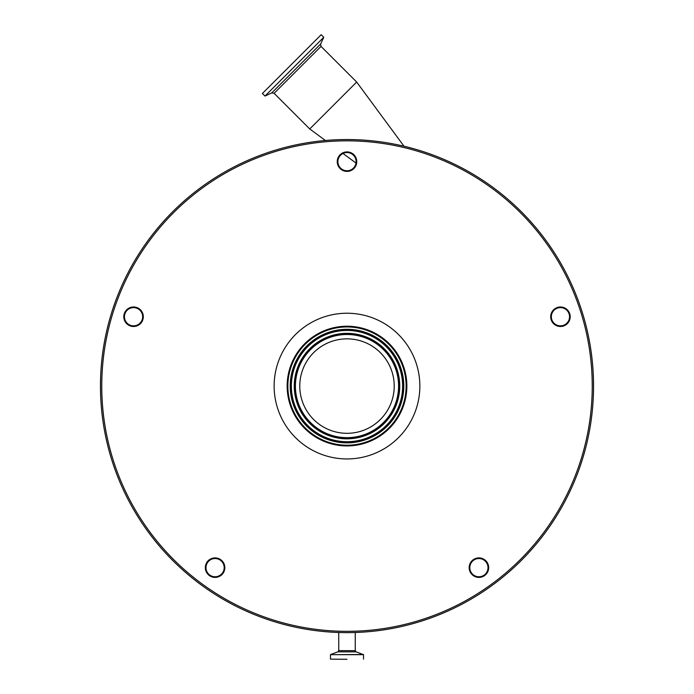 <?xml version="1.0" encoding="UTF-8"?>
<svg xmlns="http://www.w3.org/2000/svg" width="694" height="694" viewBox="0 0 694 694"><rect width="100%" height="100%" fill="white"/><g stroke="black" fill="none" stroke-linecap="round" stroke-linejoin="round"><path stroke-width="1.04" d="M264.987 96.058L262.41 93.482L321.192 34.7L323.768 37.276L264.987 96.058L271.753 92.901L320.611 44.052L321.027 46.403L356.664 82.031L309.741 128.954L325.382 140.483M347 659.3L330.474 659.135L347 659.3M397.827 355.857A59.129 59.129 0 0 1 377.224 436.908A59.129 59.129 0 0 1 296.173 416.305A59.129 59.129 0 0 1 316.776 335.254A59.129 59.129 0 0 1 397.827 355.857M306.41 410.223A47.227 47.227 0 0 1 322.857 345.491A47.227 47.227 0 0 1 387.59 361.947A47.227 47.227 0 0 1 371.143 426.671A47.227 47.227 0 0 1 306.41 410.223M133.552 306.974A9.759 9.759 0 0 0 123.801 316.733A9.759 9.759 0 0 0 133.552 326.492A9.759 9.759 0 0 0 143.311 316.733A9.759 9.759 0 0 0 133.552 306.974M133.552 307.624A9.109 9.109 0 0 0 124.452 316.733A9.109 9.109 0 0 0 133.552 325.842A9.109 9.109 0 0 0 142.66 316.733A9.109 9.109 0 0 0 133.552 307.624M215.088 557.889A9.759 9.759 0 0 0 205.329 567.649A9.759 9.759 0 0 0 215.088 577.408A9.759 9.759 0 0 0 224.839 567.649A9.759 9.759 0 0 0 215.088 557.889M215.088 558.54A9.109 9.109 0 0 0 205.979 567.649A9.109 9.109 0 0 0 215.088 576.757A9.109 9.109 0 0 0 224.188 567.649A9.109 9.109 0 0 0 215.088 558.54M478.912 557.889A9.759 9.759 0 0 0 469.161 567.649A9.759 9.759 0 0 0 478.912 577.408A9.759 9.759 0 0 0 488.671 567.649A9.759 9.759 0 0 0 478.912 557.889M478.912 558.54A9.109 9.109 0 0 0 469.812 567.649A9.109 9.109 0 0 0 478.912 576.757A9.109 9.109 0 0 0 488.021 567.649A9.109 9.109 0 0 0 478.912 558.54M560.448 306.974A9.759 9.759 0 0 0 550.689 316.733A9.759 9.759 0 0 0 560.448 326.492A9.759 9.759 0 0 0 570.199 316.733A9.759 9.759 0 0 0 560.448 306.974M560.448 307.624A9.109 9.109 0 0 0 551.34 316.733A9.109 9.109 0 0 0 560.448 325.842A9.109 9.109 0 0 0 569.548 316.733A9.109 9.109 0 0 0 560.448 307.624M337.241 161.65A9.759 9.759 0 0 0 347 171.409A9.759 9.759 0 0 0 356.759 161.65A9.759 9.759 0 0 0 347 151.899A9.759 9.759 0 0 0 337.241 161.65M337.891 161.65A9.109 9.109 0 0 0 347 170.759A9.109 9.109 0 0 0 356.109 161.65A9.109 9.109 0 0 0 347 152.55A9.109 9.109 0 0 0 337.891 161.65M100.457 386.081A246.543 246.543 0 0 1 347 139.537A246.543 246.543 0 0 1 593.544 386.081A246.543 246.543 0 0 1 347 632.633A246.543 246.543 0 0 1 100.457 386.081A246.543 246.543 0 0 0 347 632.633A246.543 246.543 0 0 0 593.544 386.081M287.151 386.081A59.849 59.849 0 0 1 347 326.232A59.849 59.849 0 0 1 406.849 386.081A59.849 59.849 0 0 1 347 445.93A59.849 59.849 0 0 1 287.151 386.081M321.027 46.403L274.113 93.317L309.741 128.954M355.259 632.494L355.259 650.634L356.117 651.857L363.526 654.668L330.474 654.668L330.474 659.135M363.413 654.511L330.474 654.668M356.117 651.857L337.883 651.857L330.587 654.511M355.259 650.634L338.741 650.634L337.883 651.857M391.338 359.718A51.59 51.59 0 0 1 373.363 430.419A51.59 51.59 0 0 1 302.662 412.453A51.59 51.59 0 0 1 320.637 341.743A51.59 51.59 0 0 1 391.338 359.718M392.162 359.223A52.544 52.544 0 0 1 373.858 431.252A52.544 52.544 0 0 1 301.838 412.939A52.544 52.544 0 0 1 320.142 340.919A52.544 52.544 0 0 1 392.162 359.223M392.336 359.128A52.744 52.744 0 0 1 373.962 431.416A52.744 52.744 0 0 1 301.664 413.043A52.744 52.744 0 0 1 320.038 340.745A52.744 52.744 0 0 1 392.336 359.128M299.183 414.518A55.633 55.633 0 0 1 318.563 338.264A55.633 55.633 0 0 1 394.817 357.653A55.633 55.633 0 0 1 375.437 433.897A55.633 55.633 0 0 1 299.183 414.518M299.019 414.613A55.824 55.824 0 0 1 318.468 338.099A55.824 55.824 0 0 1 394.981 357.549A55.824 55.824 0 0 1 375.532 434.071A55.824 55.824 0 0 1 299.019 414.613M395.814 357.054A56.787 56.787 0 0 1 376.027 434.895A56.787 56.787 0 0 1 298.186 415.107A56.787 56.787 0 0 1 317.973 337.275A56.787 56.787 0 0 1 395.814 357.054M592.242 386.081A245.242 245.242 0 0 0 347 140.839A245.242 245.242 0 0 0 101.758 386.081A245.242 245.242 0 0 0 347 631.332A245.242 245.242 0 0 0 592.242 386.081M419.861 386.081A72.861 72.861 0 0 1 347 458.942A72.861 72.861 0 0 1 274.139 386.081A72.861 72.861 0 0 1 347 313.228A72.861 72.861 0 0 1 419.861 386.081M355.996 163.055L343.001 153.469M338.741 632.494L338.741 650.634M320.611 44.052L323.768 37.276M271.753 92.901L274.113 93.317M403.986 146.208L356.664 82.031M363.526 654.668L363.526 659.135"/></g></svg>
